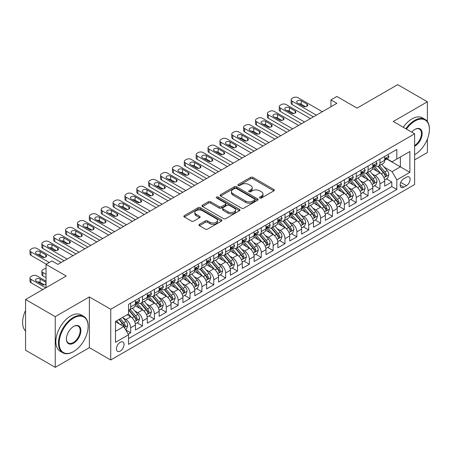 <?xml version="1.0" encoding="UTF-8"?>
<svg xmlns="http://www.w3.org/2000/svg" width="452" height="452" viewBox="0 0 452 452"><rect width="100%" height="100%" fill="white"/><g stroke="black" fill="none" stroke-linecap="round" stroke-linejoin="round"><path stroke-width="0.68" d="M259.866 197.987A1.153 0.667 0 0 0 261.493 197.987L273.872 190.84A1.65 0.949 0 0 0 274.358 190.168A1.65 0.949 0 0 0 273.872 189.495L252.9 177.387A1.65 0.949 0 0 0 250.572 177.387L238.193 184.535A1.153 0.667 0 0 0 237.854 185.004A1.153 0.667 0 0 0 238.193 185.478A1.153 0.667 0 0 0 239.826 185.478L241.424 184.552A5.271 3.045 0 0 1 248.882 184.552L250.628 185.563A5.271 3.045 0 0 1 252.176 187.716A5.271 3.045 0 0 1 250.628 189.868L249.029 190.789A1.153 0.667 0 0 0 248.69 191.264A1.153 0.667 0 0 0 249.029 191.733A1.153 0.667 0 0 0 250.657 191.733L252.261 190.806A5.271 3.045 0 0 1 259.719 190.806L261.465 191.817A5.271 3.045 0 0 1 263.013 193.97A5.271 3.045 0 0 1 261.465 196.123L259.866 197.049A1.153 0.667 0 0 0 259.527 197.518A1.153 0.667 0 0 0 259.866 197.987L259.866 197.049M120.232 351.074A5.373 3.102 120 0 0 123.746 346.339A5.373 3.102 120 0 0 122.921 342.034A5.373 3.102 120 0 0 120.232 342.3A5.373 3.102 120 0 0 116.723 347.034A5.373 3.102 120 0 0 117.548 351.34A5.373 3.102 120 0 0 120.232 351.074M199.422 224.345A1.65 0.949 0 0 0 198.936 225.017A1.65 0.949 0 0 0 199.422 225.689L205.304 229.085A1.65 0.949 0 0 0 207.637 229.085L221.384 221.147A1.65 0.949 0 0 0 221.87 220.474A1.65 0.949 0 0 0 221.384 219.802L200.411 207.694A1.65 0.949 0 0 0 198.083 207.694L184.331 215.632A1.65 0.949 0 0 0 183.851 216.305A1.65 0.949 0 0 0 184.331 216.977L191.439 221.079A1.65 0.949 0 0 0 193.772 221.079L199.654 217.683A1.65 0.949 0 0 0 200.134 217.011A1.65 0.949 0 0 0 199.654 216.338L196.128 214.304A4.407 2.542 0 0 1 194.84 212.502A4.407 2.542 0 0 1 197.558 210.152A4.407 2.542 0 0 1 202.366 210.705L216.169 218.678A4.407 2.542 0 0 1 217.463 220.474A4.407 2.542 0 0 1 214.74 222.825A4.407 2.542 0 0 1 209.937 222.277L207.637 220.943A1.65 0.949 0 0 0 205.304 220.943L199.422 224.345L199.422 225.689M427.383 121.531L427.383 101.785L397.703 84.648L357.052 108.124L336.87 96.474L330.937 99.898L336.87 103.327L57.912 264.38L51.98 260.951L46.042 264.38L46.042 287.681M55.246 316.637L55.246 367.352L89.372 347.644L89.372 296.93L55.246 316.637L25.566 299.501L66.224 276.031L46.042 264.38M89.372 296.93L110.74 309.27L414.62 133.82L414.62 184.54L110.74 359.984L110.74 309.27M427.383 101.785L393.257 121.486L414.62 133.82M241.543 208.163A1.65 0.949 0 0 0 243.871 208.163L257.623 200.225A1.65 0.949 0 0 0 258.103 199.552A1.65 0.949 0 0 0 257.623 198.88L236.65 186.772A1.65 0.949 0 0 0 234.317 186.772L220.57 194.71A1.65 0.949 0 0 0 220.084 195.383A1.65 0.949 0 0 0 220.57 196.055L241.543 208.163M217.011 198.236A1.153 0.667 0 0 1 218.18 198.4L218.18 197.032L239.503 209.344A1.65 0.949 0 0 1 239.984 210.016A1.65 0.949 0 0 1 239.503 210.688L225.751 218.627A1.65 0.949 0 0 1 223.424 218.627L202.451 206.513L202.451 205.168A1.65 0.949 0 0 0 201.971 205.841A1.65 0.949 0 0 0 202.451 206.513M202.451 205.168L208.332 201.773A1.65 0.949 0 0 1 210.666 201.773L219.169 206.683A1.65 0.949 0 0 0 221.503 206.683L225.407 204.428A1.65 0.949 0 0 0 225.887 203.756A1.65 0.949 0 0 0 225.407 203.084L216.548 197.97A1.153 0.667 0 0 1 216.209 197.501A1.153 0.667 0 0 1 216.926 196.886A1.153 0.667 0 0 1 218.18 197.032M55.246 367.352L25.566 350.215L25.566 299.501M414.62 159.867L427.383 152.499L427.383 139.08M128.215 334.197L130.679 332.774L125.752 329.932M122.95 317.829L125.933 319.547A6.712 3.876 60 0 1 130.679 327.773L135.43 325.033L135.43 330.033L142.549 325.92L137.148 322.801M134.82 310.976L137.803 312.694A6.712 3.876 60 0 1 142.549 320.92L147.301 318.18L147.301 323.18L154.42 319.067L149.019 315.948M146.691 304.123L149.674 305.84A6.712 3.876 60 0 1 154.42 314.067L159.172 311.326L159.172 316.327L166.291 312.213L160.889 309.095M158.562 297.269L161.545 298.987A6.712 3.876 60 0 1 166.291 307.213L171.042 304.473L171.042 309.473L178.161 305.36L172.76 302.241M170.432 290.416L173.415 292.133A6.712 3.876 60 0 1 178.161 300.36L182.913 297.619L182.913 302.62L190.032 298.506L184.631 295.388M182.303 283.562L185.286 285.28A6.712 3.876 60 0 1 190.032 293.506L194.778 290.766L194.778 295.766L201.903 291.653L196.501 288.534M194.174 276.709L197.157 278.426A6.712 3.876 60 0 1 201.903 286.653L206.649 283.912L206.649 288.913L213.773 284.8L208.372 281.681M206.044 269.855L209.027 271.573A6.712 3.876 60 0 1 213.773 279.799L218.519 277.059L218.519 282.059L225.644 277.946L220.243 274.833M217.915 263.002L220.898 264.719A6.712 3.876 60 0 1 225.644 272.946L230.39 270.206L230.39 275.206L237.515 271.093L232.113 267.979M229.785 256.148L232.769 257.866A6.712 3.876 60 0 1 237.515 266.092L242.261 263.352L242.261 268.352L249.385 264.239L243.984 261.126M241.656 249.295L244.639 251.013A6.712 3.876 60 0 1 249.385 259.239L254.131 256.499L254.131 261.499L261.256 257.386L255.855 254.273M253.527 242.441L256.504 244.159A6.712 3.876 60 0 1 261.256 252.385L266.002 249.645L266.002 254.645L273.127 250.538L267.725 247.419M265.397 235.588L268.375 237.306A6.712 3.876 60 0 1 273.127 245.532L277.873 242.792L277.873 247.792L284.997 243.684L279.596 240.566M277.268 228.735L280.246 230.452A6.712 3.876 60 0 1 284.997 238.679L289.743 235.938L289.743 240.939L296.868 236.831L291.467 233.712M289.139 221.881L292.116 223.599A6.712 3.876 60 0 1 296.868 231.825L301.614 229.085L301.614 234.085L308.739 229.978L303.337 226.859M301.009 215.028L303.987 216.745A6.712 3.876 60 0 1 308.739 224.972L313.485 222.231L313.485 227.232L320.609 223.124L315.208 220.005M312.88 208.174L315.858 209.897A6.712 3.876 60 0 1 320.609 218.118L325.355 215.378L325.355 220.378L332.48 216.271L327.078 213.152M324.751 201.321L327.728 203.044A6.712 3.876 60 0 1 332.48 211.265L337.226 208.525L337.226 213.525L344.351 209.417L338.949 206.298M336.621 194.467L339.599 196.191A6.712 3.876 60 0 1 344.351 204.411L349.097 201.671L349.097 206.671L356.221 202.564L350.82 199.445M348.492 187.614L351.47 189.337A6.712 3.876 60 0 1 356.221 197.558L360.967 194.818L360.967 199.818L368.092 195.71L362.69 192.592M360.363 180.76L363.34 182.484A6.712 3.876 60 0 1 368.092 190.704L372.838 187.964L372.838 192.964L379.957 188.857L379.957 183.851A6.712 3.876 -120 0 0 375.211 175.63L372.233 173.907M374.561 185.738L379.957 188.857M135.43 325.033A6.712 3.876 -120 0 0 130.679 316.807L127.119 314.75M147.301 318.18A6.712 3.876 -120 0 0 142.549 309.953L135.21 305.716M159.172 311.326A6.712 3.876 -120 0 0 154.42 303.1L147.081 298.862M171.042 304.473A6.712 3.876 -120 0 0 166.291 296.246L158.951 292.009M182.913 297.619A6.712 3.876 -120 0 0 178.161 289.393L170.822 285.155M194.778 290.766A6.712 3.876 -120 0 0 190.032 282.54L182.693 278.302M206.649 283.912A6.712 3.876 -120 0 0 201.903 275.686L194.563 271.449M218.519 277.059A6.712 3.876 -120 0 0 213.773 268.833L206.434 264.595M230.39 270.206A6.712 3.876 -120 0 0 225.644 261.979L218.305 257.742M242.261 263.352A6.712 3.876 -120 0 0 237.515 255.126L230.175 250.888M254.131 256.499A6.712 3.876 -120 0 0 249.385 248.272L242.046 244.035M266.002 249.645A6.712 3.876 -120 0 0 261.256 241.419L253.917 237.181M277.873 242.792A6.712 3.876 -120 0 0 273.127 234.565L265.787 230.328M289.743 235.938A6.712 3.876 -120 0 0 284.997 227.712L277.652 223.474M301.614 229.085A6.712 3.876 -120 0 0 296.868 220.858L289.523 216.621M313.485 222.231A6.712 3.876 -120 0 0 308.739 214.005L301.394 209.768M325.355 215.378A6.712 3.876 -120 0 0 320.609 207.152L313.264 202.914M337.226 208.525A6.712 3.876 -120 0 0 332.48 200.298L325.135 196.061M349.097 201.671A6.712 3.876 -120 0 0 344.351 193.445L337.006 189.207M360.967 194.818A6.712 3.876 -120 0 0 356.221 186.591L348.876 182.354M372.838 187.964A6.712 3.876 -120 0 0 368.092 179.738L360.747 175.5M406.433 177.207L403.817 178.709A5.204 3.006 120 0 0 400.421 183.297A5.204 3.006 120 0 0 401.218 187.467A5.204 3.006 120 0 0 403.817 187.213L406.433 185.704A5.204 3.006 120 0 0 409.828 181.116A5.204 3.006 120 0 0 409.032 176.947A5.204 3.006 120 0 0 406.433 177.207M115.486 331.339L123.797 326.536L128.543 334.762L128.543 344.356L396.816 189.473L396.816 179.879L392.065 171.653L384.104 167.054M128.543 334.762L115.486 342.3L115.486 321.468L128.543 313.931L128.543 304.332L396.816 149.448L396.816 159.042L409.874 151.505L409.874 172.336L396.816 179.879M137.741 302.789L137.803 302.823A6.712 3.876 60 0 0 141.16 303.156L145.906 300.416A6.712 3.876 -120 0 0 147.301 297.343L147.301 293.506M149.612 295.936L149.674 295.975A6.712 3.876 60 0 0 153.03 296.303L157.776 293.563A6.712 3.876 -120 0 0 159.172 290.489L159.172 286.653M161.483 289.082L161.545 289.122A6.712 3.876 60 0 0 164.901 289.449L169.647 286.709A6.712 3.876 -120 0 0 171.042 283.636L171.042 279.799M173.353 282.229L173.415 282.268A6.712 3.876 60 0 0 176.772 282.596L181.518 279.856A6.712 3.876 -120 0 0 182.913 276.782L182.913 272.946M185.224 275.375L185.286 275.415A6.712 3.876 60 0 0 188.642 275.743L193.388 273.002A6.712 3.876 -120 0 0 194.778 269.929L194.778 266.092M197.095 268.522L197.157 268.561A6.712 3.876 60 0 0 200.513 268.889L205.259 266.149A6.712 3.876 -120 0 0 206.649 263.075L206.649 259.239M208.965 261.668L209.027 261.708A6.712 3.876 60 0 0 212.383 262.036L217.129 259.295A6.712 3.876 -120 0 0 218.519 256.222L218.519 252.385M220.836 254.815L220.898 254.855A6.712 3.876 60 0 0 224.254 255.182L229 252.442A6.712 3.876 -120 0 0 230.39 249.368L230.39 245.532M232.707 247.962L232.769 248.001A6.712 3.876 60 0 0 236.125 248.334L240.871 245.589A6.712 3.876 -120 0 0 242.261 242.515L242.261 238.679M244.577 241.108L244.639 241.148A6.712 3.876 60 0 0 247.995 241.481L252.741 238.735A6.712 3.876 -120 0 0 254.131 235.661L254.131 231.825M256.442 234.255L256.504 234.294A6.712 3.876 60 0 0 259.866 234.628L264.612 231.882A6.712 3.876 -120 0 0 266.002 228.808L266.002 224.972M268.313 227.401L268.375 227.441A6.712 3.876 60 0 0 271.737 227.774L276.483 225.028A6.712 3.876 -120 0 0 277.873 221.955L277.873 218.118M280.183 220.548L280.246 220.587A6.712 3.876 60 0 0 283.607 220.921L288.353 218.175A6.712 3.876 -120 0 0 289.743 215.101L289.743 211.265M292.054 213.694L292.116 213.734A6.712 3.876 60 0 0 295.478 214.067L300.224 211.321A6.712 3.876 -120 0 0 301.614 208.248L301.614 204.411M303.925 206.841L303.987 206.88A6.712 3.876 60 0 0 307.349 207.214L312.095 204.468A6.712 3.876 -120 0 0 313.485 201.394L313.485 197.558M315.795 199.987L315.858 200.027A6.712 3.876 60 0 0 319.219 200.36L323.965 197.614A6.712 3.876 -120 0 0 325.355 194.541L325.355 190.704M327.666 193.134L327.728 193.173A6.712 3.876 60 0 0 331.084 193.507L335.836 190.761A6.712 3.876 -120 0 0 337.226 187.687L337.226 183.851M339.537 186.28L339.599 186.32A6.712 3.876 60 0 0 342.955 186.653L347.707 183.913A6.712 3.876 -120 0 0 349.097 180.834L349.097 176.998M351.407 179.433L351.47 179.467A6.712 3.876 60 0 0 354.826 179.8L359.577 177.06A6.712 3.876 -120 0 0 360.967 173.98L360.967 170.144M363.278 172.579L363.34 172.613A6.712 3.876 60 0 0 366.696 172.946L371.448 170.206A6.712 3.876 -120 0 0 372.838 167.127L372.838 163.291M128.543 338.599L391.827 186.591L391.827 182.003L384.708 186.111L384.708 181.111A6.712 3.876 -120 0 0 379.957 172.884L372.617 168.647M375.149 165.726L375.211 165.76A6.712 3.876 -120 0 0 378.567 166.093A6.712 3.876 -120 0 0 379.957 163.019L379.957 159.177M378.567 166.093L383.319 163.353A6.712 3.876 -120 0 0 384.708 160.274L384.708 156.437M130.679 303.1L130.679 306.936A6.712 3.876 60 0 1 129.289 310.01A6.712 3.876 60 0 1 128.543 310.281M129.289 310.01L134.041 307.27A6.712 3.876 -120 0 0 135.43 304.196L135.43 300.36M142.549 296.246L142.549 300.083A6.712 3.876 60 0 1 141.16 303.156M154.42 289.393L154.42 293.229A6.712 3.876 60 0 1 153.03 296.303M166.291 282.54L166.291 286.376A6.712 3.876 60 0 1 164.901 289.449M178.161 275.686L178.161 279.522A6.712 3.876 60 0 1 176.772 282.596M190.032 268.833L190.032 272.669A6.712 3.876 60 0 1 188.642 275.743M201.903 261.979L201.903 265.816A6.712 3.876 60 0 1 200.513 268.889M213.773 255.126L213.773 258.962A6.712 3.876 60 0 1 212.383 262.036M225.644 248.272L225.644 252.109A6.712 3.876 60 0 1 224.254 255.182M237.515 241.419L237.515 245.255A6.712 3.876 60 0 1 236.125 248.334M249.385 234.565L249.385 238.402A6.712 3.876 60 0 1 247.995 241.481M261.256 227.712L261.256 231.548A6.712 3.876 60 0 1 259.866 234.628M273.127 220.858L273.127 224.7A6.712 3.876 60 0 1 271.737 227.774M284.997 214.005L284.997 217.847A6.712 3.876 60 0 1 283.607 220.921M296.868 207.152L296.868 210.994A6.712 3.876 60 0 1 295.478 214.067M308.739 200.298L308.739 204.14A6.712 3.876 60 0 1 307.349 207.214M320.609 193.445L320.609 197.287A6.712 3.876 60 0 1 319.219 200.36M332.48 186.591L332.48 190.433A6.712 3.876 60 0 1 331.084 193.507M344.351 179.738L344.351 183.58A6.712 3.876 60 0 1 342.955 186.653M356.221 172.884L356.221 176.726A6.712 3.876 60 0 1 354.826 179.8M368.092 166.031L368.092 169.873A6.712 3.876 60 0 1 366.696 172.946M368.092 190.704L368.092 195.71M356.221 197.558L356.221 202.564M344.351 204.411L344.351 209.417M332.48 211.265L332.48 216.271M320.609 218.118L320.609 223.124M308.739 224.972L308.739 229.978M296.868 231.825L296.868 236.831M284.997 238.679L284.997 243.684M273.127 245.532L273.127 250.538M261.256 252.385L261.256 257.386M249.385 259.239L249.385 264.239M237.515 266.092L237.515 271.093M225.644 272.946L225.644 277.946M213.773 279.799L213.773 284.8M201.903 286.653L201.903 291.653M190.032 293.506L190.032 298.506M178.161 300.36L178.161 305.36M166.291 307.213L166.291 312.213M154.42 314.067L154.42 319.067M142.549 320.92L142.549 325.92M130.679 327.773L130.679 332.774M123.797 326.536L115.486 321.739M392.065 171.653L400.376 166.856L400.376 156.985L409.874 151.505M386.782 159.008L409.874 172.336M387.019 158.872L392.065 161.782L396.816 159.042M89.372 347.644L110.74 359.984M330.937 99.898L330.937 106.751M386.432 178.885L391.827 182.003M391.827 186.591L396.816 189.473M260.324 198.151L261.465 197.496A5.271 3.045 0 0 0 263.013 195.343L263.013 193.97M252.176 187.716L252.176 189.083A5.271 3.045 0 0 1 250.628 191.236L249.487 191.897M273.855 190.857L252.9 178.76A1.65 0.949 0 0 0 250.572 178.76L238.65 185.642M257.623 198.88L257.623 200.225L236.65 188.145A1.65 0.949 0 0 0 234.317 188.145L220.593 196.066M254.708 200.027A1.153 0.667 0 0 0 255.047 199.552A1.153 0.667 0 0 0 254.708 199.083L236.3 188.456A1.153 0.667 0 0 0 234.667 188.456L232.978 189.428A5.271 3.045 0 0 0 231.435 191.58A5.271 3.045 0 0 0 232.978 193.733L245.56 200.999A5.271 3.045 0 0 0 253.018 200.999L254.708 200.027L254.708 201.394A1.153 0.667 0 0 0 255.047 200.925L255.047 199.552M231.435 191.58L231.435 192.953A5.271 3.045 0 0 0 232.978 195.106L232.978 193.733M254.708 201.394L253.018 202.372A5.271 3.045 0 0 1 245.56 202.372L232.978 195.106M202.473 206.53L208.332 203.146L208.332 201.773M225.887 203.756L225.887 205.129A1.65 0.949 0 0 1 225.407 205.801L221.503 208.056A1.65 0.949 0 0 1 219.169 208.056L210.666 203.146A1.65 0.949 0 0 0 208.332 203.146M218.18 198.4L239.481 210.7M227.994 211.779A4.407 2.542 0 0 0 232.803 212.333A4.407 2.542 0 0 0 235.52 209.982A4.407 2.542 0 0 0 234.232 208.18L229.367 205.372A1.65 0.949 0 0 0 227.034 205.372L223.13 207.626A1.65 0.949 0 0 0 222.65 208.299A1.65 0.949 0 0 0 223.13 208.971L227.994 211.779L227.994 213.152A4.407 2.542 0 0 0 232.803 213.7A4.407 2.542 0 0 0 235.52 211.35L235.52 209.982M222.65 208.299L222.65 209.671A1.65 0.949 0 0 0 223.13 210.344L223.13 208.971M227.994 213.152L223.13 210.344M217.463 220.474L217.463 221.847A4.407 2.542 0 0 1 214.74 224.198A4.407 2.542 0 0 1 209.937 223.644L207.637 222.316A1.65 0.949 0 0 0 205.304 222.316L199.445 225.701M194.84 212.502L194.84 213.875A4.407 2.542 0 0 0 196.128 215.672L196.128 214.304M199.654 216.338L199.654 217.683L196.128 215.672M221.361 221.158L200.411 209.061A1.65 0.949 0 0 0 198.083 209.061L184.354 216.988M384.607 179.936L387.675 178.161L388.861 174.738A4.447 2.571 -120 0 0 387.132 170.562L381.708 164.279M380.618 173.319L374.42 166.144M377.092 171.229L373.493 167.065A10.662 6.153 -120 0 0 373.166 166.692M377.962 166.33L383.449 172.687A4.447 2.571 60 0 1 385.036 175.749L385.358 176.274L385.963 176.19L386.46 174.924A4.447 2.571 -120 0 0 384.872 171.862L379.448 165.585M378.284 166.229L384.183 173.054A2.266 1.311 60 0 1 384.754 173.941L386.46 174.924M316.394 115.147L292.116 101.129A3.356 1.938 0 0 1 291.133 99.762A3.356 1.938 0 0 1 292.116 98.389L293.303 97.705A3.356 1.938 0 0 1 298.054 97.705L322.327 111.723M291.133 99.762L291.133 103.186A3.356 1.938 180 0 0 292.116 104.559L313.428 116.859M387.856 154.624L388.861 156.369A4.447 2.571 60 0 1 387.94 158.336L385.686 159.641A4.447 2.571 -120 0 0 386.46 158.618L386.364 158.223M297.461 102.983A2.684 1.548 180 0 1 296.676 101.886A2.684 1.548 180 0 1 298.331 100.451A2.684 1.548 180 0 1 301.258 100.79L306.959 104.079A2.684 1.548 180 0 1 307.744 105.175A2.684 1.548 180 0 1 306.083 106.61A2.684 1.548 180 0 1 303.156 106.271L297.461 102.983M384.855 159.85L384.872 159.85A4.447 2.571 -120 0 0 385.686 159.641M385.884 158.285L386.46 158.618C386.183 157.946 385.703 158.217 385.036 159.437A4.447 2.571 60 0 1 384.708 160.07M298.857 103.79A2.684 1.548 180 0 1 301.258 104.214L305.558 106.7M414.62 154.652A20.481 11.825 120 0 0 414.919 154.488L414.919 154.488A20.481 11.825 120 0 0 429.4 129.402A20.481 11.825 120 0 0 414.919 121.04A20.481 11.825 120 0 0 406.438 129.097M414.919 154.488L414.62 154.657L414.919 154.488M405.828 128.747A20.984 12.114 -60 0 1 414.563 120.424A20.984 12.114 -60 0 1 425.055 119.384A20.984 12.114 -60 0 1 429.4 128.989A20.984 12.114 -60 0 1 429.4 129.199M411.699 132.137A10.238 5.91 -60 0 1 414.919 129.402A10.238 5.91 -60 0 1 422.157 133.583A10.238 5.91 -60 0 1 414.919 146.126A10.238 5.91 -60 0 1 414.62 146.29M403.218 127.238A20.984 12.114 -60 0 1 411.953 118.916A20.984 12.114 -60 0 1 422.445 117.876L425.055 119.384M414.62 145.471A9.735 5.622 120 0 0 420.936 136.888A9.735 5.622 120 0 0 419.428 129.125A9.735 5.622 120 0 0 414.738 129.509M73.286 351.724L73.642 351.52A20.481 11.825 120 0 0 88.123 326.434A20.481 11.825 120 0 0 73.642 318.072A20.481 11.825 120 0 0 59.161 343.158A20.481 11.825 120 0 0 73.642 351.52L73.286 351.724A20.984 12.114 -60 0 1 62.794 352.763A20.984 12.114 -60 0 1 59.579 335.949A20.984 12.114 -60 0 1 73.286 317.457A20.984 12.114 -60 0 1 83.778 316.417A20.984 12.114 -60 0 1 88.123 326.022A20.984 12.114 -60 0 1 88.123 326.231M73.642 343.158A10.238 5.91 -60 0 1 66.404 338.977A10.238 5.91 -60 0 1 73.642 326.434L73.642 326.434A10.238 5.91 -60 0 1 80.885 330.615A10.238 5.91 -60 0 1 73.642 343.158M66.404 338.768A9.735 5.622 120 0 0 68.416 343.023A9.735 5.622 120 0 0 73.286 342.543A9.735 5.622 120 0 0 79.648 333.96A9.735 5.622 120 0 0 78.156 326.158A9.735 5.622 120 0 0 73.461 326.542M62.794 352.763L60.184 351.255A20.984 12.114 -60 0 1 56.969 334.44A20.984 12.114 -60 0 1 70.676 315.948A20.984 12.114 -60 0 1 81.168 314.908L83.778 316.417M25.566 331.028A20.984 12.114 -60 0 1 25.566 310.467M372.736 186.789L375.804 185.015L376.991 181.591A4.447 2.571 -120 0 0 375.262 177.416L369.838 171.133M368.747 180.173L362.549 172.997M365.222 178.082L361.623 173.918A10.662 6.153 -120 0 0 361.295 173.545M366.092 173.184L371.578 179.54A4.447 2.571 60 0 1 373.166 182.602L373.488 183.128L374.092 183.043L374.589 181.777A4.447 2.571 -120 0 0 373.002 178.715L367.578 172.438M366.414 173.082L372.312 179.907A2.266 1.311 60 0 1 372.883 180.794L374.589 181.777M360.865 193.642L363.933 191.868L365.12 188.444A4.447 2.571 -120 0 0 363.391 184.269L357.967 177.986M356.877 187.026L350.679 179.851M353.351 184.936L349.752 180.772A10.662 6.153 -120 0 0 349.424 180.399M354.221 180.037L359.707 186.393A4.447 2.571 60 0 1 361.295 189.456L361.617 189.981L362.221 189.897L362.719 188.631A4.447 2.571 -120 0 0 361.131 185.569L355.707 179.291M354.543 179.936L360.442 186.761A2.266 1.311 60 0 1 361.012 187.648L362.719 188.631M348.995 200.496L352.063 198.722L353.249 195.298A4.447 2.571 -120 0 0 351.52 191.123L346.096 184.84M345.006 193.88L338.808 186.704M341.48 191.789L337.881 187.625A10.662 6.153 -120 0 0 337.554 187.252M342.35 186.891L347.837 193.247A4.447 2.571 60 0 1 349.424 196.309L349.746 196.835L350.351 196.75L350.848 195.484A4.447 2.571 -120 0 0 349.26 192.422L343.842 186.145M342.672 186.789L348.571 193.614A2.266 1.311 60 0 1 349.142 194.501L350.848 195.484M337.124 207.349L340.192 205.575L341.379 202.151A4.447 2.571 -120 0 0 339.65 197.976L334.226 191.693M333.135 200.733L326.937 193.558M329.61 198.643L326.011 194.479A10.662 6.153 -120 0 0 325.683 194.106M330.48 193.744L335.966 200.1A4.447 2.571 60 0 1 337.554 203.163L337.876 203.688L338.48 203.603L338.977 202.338A4.447 2.571 -120 0 0 337.39 199.275L331.971 192.998M330.807 193.642L336.7 200.468A2.266 1.311 60 0 1 337.271 201.355L338.977 202.338M304.524 122L280.246 107.983A3.356 1.938 0 0 1 279.263 106.615A3.356 1.938 0 0 1 280.246 105.243L281.432 104.559A3.356 1.938 0 0 1 286.184 104.559L310.456 118.571M279.263 106.615L279.263 110.039A3.356 1.938 180 0 0 280.246 111.412L301.557 123.712M375.985 161.477L376.991 163.223A4.447 2.571 60 0 1 376.07 165.189L373.815 166.494A4.447 2.571 -120 0 0 374.589 165.466L374.499 165.076M285.591 109.836A2.684 1.548 180 0 1 284.805 108.74A2.684 1.548 180 0 1 286.461 107.305A2.684 1.548 180 0 1 289.387 107.644L295.088 110.932A2.684 1.548 180 0 1 295.874 112.028A2.684 1.548 180 0 1 294.212 113.463A2.684 1.548 180 0 1 291.286 113.124L285.591 109.836M372.985 166.703L373.002 166.703A4.447 2.571 -120 0 0 373.815 166.494M374.013 165.138L374.589 165.466C374.312 164.799 373.838 165.07 373.166 166.291A4.447 2.571 60 0 1 372.838 166.924M286.986 110.644A2.684 1.548 180 0 1 289.387 111.068L293.687 113.554M292.653 128.854L268.375 114.836A3.356 1.938 0 0 1 267.392 113.469A3.356 1.938 0 0 1 268.375 112.096L269.567 111.412A3.356 1.938 0 0 1 274.313 111.412L298.586 125.424M267.392 113.469L267.392 116.893A3.356 1.938 180 0 0 268.375 118.266L289.687 130.566M364.114 168.33L365.12 170.076A4.447 2.571 60 0 1 364.199 172.042L361.945 173.348A4.447 2.571 -120 0 0 362.719 172.319L362.628 171.929M273.72 116.689A2.684 1.548 180 0 1 272.935 115.593A2.684 1.548 180 0 1 274.59 114.158A2.684 1.548 180 0 1 277.517 114.497L283.218 117.786A2.684 1.548 180 0 1 284.003 118.882A2.684 1.548 180 0 1 282.342 120.317A2.684 1.548 180 0 1 279.415 119.978L273.72 116.689M361.114 173.557L361.131 173.557A4.447 2.571 -120 0 0 361.945 173.348M362.142 171.992L362.719 172.319C362.442 171.653 361.967 171.924 361.295 173.144A4.447 2.571 60 0 1 360.967 173.777M275.115 117.497A2.684 1.548 180 0 1 277.517 117.921L281.816 120.407M280.782 135.707L256.504 121.69A3.356 1.938 0 0 1 255.521 120.322A3.356 1.938 0 0 1 256.504 118.949L257.697 118.266A3.356 1.938 0 0 1 262.442 118.266L286.715 132.278M255.521 120.322L255.521 123.746A3.356 1.938 180 0 0 256.504 125.119L277.816 137.419M352.244 175.184L353.249 176.93A4.447 2.571 60 0 1 352.328 178.896L350.074 180.201A4.447 2.571 -120 0 0 350.848 179.173L350.758 178.783M261.849 123.543A2.684 1.548 180 0 1 261.064 122.447A2.684 1.548 180 0 1 262.719 121.012A2.684 1.548 180 0 1 265.646 121.351L271.347 124.639A2.684 1.548 180 0 1 272.132 125.735A2.684 1.548 180 0 1 270.471 127.17A2.684 1.548 180 0 1 267.544 126.831L261.849 123.543M349.243 180.41L349.26 180.41A4.447 2.571 -120 0 0 350.074 180.201M350.277 178.845L350.848 179.173C350.571 178.506 350.097 178.777 349.424 179.998A4.447 2.571 60 0 1 349.097 180.63M263.245 124.351A2.684 1.548 180 0 1 265.646 124.775L269.946 127.261M268.912 142.561L244.639 128.543A3.356 1.938 0 0 1 243.651 127.176A3.356 1.938 0 0 1 244.639 125.803L245.826 125.119A3.356 1.938 0 0 1 250.572 125.119L274.844 139.131M243.651 127.176L243.651 130.6A3.356 1.938 180 0 0 244.639 131.973L265.945 144.273M340.373 182.037L341.379 183.783A4.447 2.571 60 0 1 340.458 185.749L338.203 187.055A4.447 2.571 -120 0 0 338.977 186.026L338.887 185.636M249.979 130.396A2.684 1.548 180 0 1 249.193 129.3A2.684 1.548 180 0 1 250.849 127.865A2.684 1.548 180 0 1 253.775 128.204L259.476 131.492A2.684 1.548 180 0 1 260.262 132.589A2.684 1.548 180 0 1 258.6 134.024A2.684 1.548 180 0 1 255.674 133.685L249.979 130.396M337.373 187.264L337.39 187.264A4.447 2.571 -120 0 0 338.203 187.055M338.407 185.699L338.977 186.026C338.701 185.36 338.226 185.631 337.554 186.851A4.447 2.571 60 0 1 337.226 187.484M251.374 131.204A2.684 1.548 180 0 1 253.775 131.628L258.075 134.114M325.254 214.203L328.321 212.429L329.508 209.005A4.447 2.571 -120 0 0 327.779 204.824L322.355 198.547M321.265 207.587L315.067 200.411M317.739 205.496L314.14 201.332A10.662 6.153 -120 0 0 313.812 200.959M318.609 200.598L324.095 206.954A4.447 2.571 60 0 1 325.683 210.016L326.005 210.542L326.61 210.457L327.107 209.191A4.447 2.571 -120 0 0 325.525 206.129L320.101 199.852M318.937 200.496L324.83 207.321A2.266 1.311 60 0 1 325.4 208.208L327.107 209.191M257.041 149.414L232.769 135.397A3.356 1.938 0 0 1 231.78 134.029A3.356 1.938 0 0 1 232.769 132.656L233.955 131.973A3.356 1.938 0 0 1 238.701 131.973L262.974 145.985M231.78 134.029L231.78 137.453A3.356 1.938 180 0 0 232.769 138.826L254.075 151.126M328.502 188.891L329.508 190.637A4.447 2.571 60 0 1 328.587 192.603L326.333 193.908A4.447 2.571 -120 0 0 327.107 192.88L327.016 192.49M238.108 137.25A2.684 1.548 180 0 1 237.323 136.154A2.684 1.548 180 0 1 238.978 134.719A2.684 1.548 180 0 1 241.905 135.058L247.606 138.346A2.684 1.548 180 0 1 248.391 139.442A2.684 1.548 180 0 1 246.735 140.877A2.684 1.548 180 0 1 243.803 140.538L238.108 137.25M325.502 194.117L325.525 194.117A4.447 2.571 -120 0 0 326.333 193.908M326.536 192.552L327.107 192.88C326.83 192.213 326.355 192.484 325.683 193.705A4.447 2.571 60 0 1 325.355 194.337M239.503 138.058A2.684 1.548 180 0 1 241.905 138.481L246.204 140.967M313.383 221.056L316.451 219.282L317.637 215.858A4.447 2.571 -120 0 0 315.908 211.677L310.484 205.4M309.394 214.44L303.196 207.265M305.868 212.35L302.269 208.186A10.662 6.153 -120 0 0 301.942 207.813M306.738 207.451L312.225 213.802A4.447 2.571 60 0 1 313.812 216.87L314.134 217.395L314.739 217.31L315.236 216.045A4.447 2.571 -120 0 0 313.654 212.982L308.23 206.705M307.066 207.349L312.959 214.175A2.266 1.311 60 0 1 313.53 215.062L315.236 216.045M245.17 156.268L220.898 142.25A3.356 1.938 0 0 1 219.915 140.883A3.356 1.938 0 0 1 220.898 139.51L222.085 138.826A3.356 1.938 0 0 1 226.831 138.826L251.109 152.838M219.915 140.883L219.915 144.307A3.356 1.938 180 0 0 220.898 145.68L242.204 157.98M316.632 195.744L317.637 197.49A4.447 2.571 60 0 1 316.716 199.456L314.462 200.761A4.447 2.571 -120 0 0 315.236 199.733L315.146 199.343M226.237 144.103A2.684 1.548 180 0 1 225.452 143.007A2.684 1.548 180 0 1 227.107 141.572A2.684 1.548 180 0 1 230.034 141.911L235.735 145.199A2.684 1.548 180 0 1 236.52 146.295A2.684 1.548 180 0 1 234.865 147.731A2.684 1.548 180 0 1 231.932 147.392L226.237 144.103M313.631 200.97L313.654 200.97A4.447 2.571 -120 0 0 314.462 200.761M314.665 199.405L315.236 199.733C314.959 199.066 314.485 199.338 313.812 200.558A4.447 2.571 60 0 1 313.485 201.191M227.633 144.911A2.684 1.548 180 0 1 230.034 145.335L234.334 147.821M301.512 227.91L304.58 226.136L305.767 222.712A4.447 2.571 -120 0 0 304.038 218.531L298.614 212.254M297.529 221.294L291.325 214.118M293.998 219.203L290.399 215.039A10.662 6.153 -120 0 0 290.071 214.666M294.873 214.304L300.354 220.655A4.447 2.571 60 0 1 301.942 223.723L302.264 224.248L302.868 224.164L303.365 222.898A4.447 2.571 -120 0 0 301.783 219.836L296.359 213.559M295.196 214.203L301.088 221.028A2.266 1.311 60 0 1 301.659 221.915L303.365 222.898M233.3 163.121L209.027 149.103A3.356 1.938 0 0 1 208.044 147.736A3.356 1.938 0 0 1 209.027 146.363L210.214 145.68A3.356 1.938 0 0 1 214.96 145.68L239.238 159.692M208.044 147.736L208.044 151.16A3.356 1.938 180 0 0 209.027 152.533L230.334 164.833M304.761 202.598L305.767 204.344A4.447 2.571 60 0 1 304.846 206.31L302.591 207.615A4.447 2.571 -120 0 0 303.365 206.587L303.275 206.197M214.367 150.957A2.684 1.548 180 0 1 213.581 149.861A2.684 1.548 180 0 1 215.237 148.425A2.684 1.548 180 0 1 218.163 148.764L223.864 152.053A2.684 1.548 180 0 1 224.65 153.149A2.684 1.548 180 0 1 222.994 154.584A2.684 1.548 180 0 1 220.067 154.245L214.367 150.957M301.761 207.824L301.783 207.824A4.447 2.571 -120 0 0 302.591 207.615M302.795 206.259L303.365 206.587C303.089 205.92 302.614 206.191 301.942 207.411A4.447 2.571 60 0 1 301.614 208.044M215.762 151.765A2.684 1.548 180 0 1 218.163 152.188L222.469 154.674M289.647 234.763L292.71 232.989L293.896 229.565A4.447 2.571 -120 0 0 292.167 225.384L286.743 219.107M285.658 228.147L279.455 220.971M282.127 226.056L278.528 221.892A10.662 6.153 -120 0 0 278.2 221.52M283.003 221.158L288.489 227.509A4.447 2.571 60 0 1 290.071 230.576L290.399 231.102L290.998 231.017L291.495 229.752A4.447 2.571 -120 0 0 289.913 226.689L284.489 220.406M283.325 221.056L289.218 227.881A2.266 1.311 60 0 1 289.788 228.768L291.495 229.752M221.429 169.975L197.157 155.957A3.356 1.938 0 0 1 196.174 154.59A3.356 1.938 0 0 1 197.157 153.217L198.343 152.533A3.356 1.938 0 0 1 203.089 152.533L227.367 166.545M196.174 154.59L196.174 158.014A3.356 1.938 180 0 0 197.157 159.386L218.463 171.687M292.89 209.451L293.896 211.197A4.447 2.571 60 0 1 292.975 213.163L290.721 214.468A4.447 2.571 -120 0 0 291.495 213.44L291.404 213.05M202.496 157.81A2.684 1.548 180 0 1 201.711 156.714A2.684 1.548 180 0 1 203.366 155.279A2.684 1.548 180 0 1 206.293 155.618L211.994 158.906A2.684 1.548 180 0 1 212.779 160.002A2.684 1.548 180 0 1 211.124 161.437A2.684 1.548 180 0 1 208.197 161.098L202.496 157.81M289.89 214.677L289.913 214.677A4.447 2.571 -120 0 0 290.721 214.468M290.924 213.112L291.495 213.44C291.218 212.773 290.743 213.045 290.071 214.265A4.447 2.571 60 0 1 289.743 214.898M203.892 158.618A2.684 1.548 180 0 1 206.293 159.042L210.598 161.528M277.777 241.617L280.839 239.842L282.025 236.419A4.447 2.571 -120 0 0 280.296 232.238L274.873 225.96M273.788 235L267.584 227.825M270.256 232.91L266.657 228.746A10.662 6.153 -120 0 0 266.33 228.373M271.132 228.011L276.618 234.362A4.447 2.571 60 0 1 278.2 237.43L278.528 237.955L279.127 237.871L279.624 236.605A4.447 2.571 -120 0 0 278.042 233.543L272.618 227.26M271.454 227.91L277.347 234.735A2.266 1.311 60 0 1 277.918 235.622L279.624 236.605M265.906 248.47L268.968 246.696L270.155 243.272A4.447 2.571 -120 0 0 268.426 239.091L263.002 232.814M261.917 241.854L255.719 234.678M258.386 239.763L254.792 235.599A10.662 6.153 -120 0 0 254.459 235.226M259.262 234.865L264.748 241.215A4.447 2.571 60 0 1 266.33 244.283L266.657 244.809L267.256 244.724L267.753 243.458A4.447 2.571 -120 0 0 266.171 240.396L260.748 234.113M259.584 234.763L265.477 241.588A2.266 1.311 60 0 1 266.047 242.475L267.753 243.458M254.035 255.323L257.103 253.549L258.29 250.125A4.447 2.571 -120 0 0 256.555 245.944L251.131 239.667M250.046 248.707L243.848 241.532M246.515 246.617L242.922 242.453A10.662 6.153 -120 0 0 242.588 242.08M247.391 241.718L252.877 248.069A4.447 2.571 60 0 1 254.459 251.137L254.787 251.662L255.386 251.578L255.883 250.312A4.447 2.571 -120 0 0 254.301 247.25L248.877 240.967M247.713 241.617L253.606 248.442A2.266 1.311 60 0 1 254.177 249.329L255.883 250.312M242.165 262.177L245.233 260.403L246.419 256.979A4.447 2.571 -120 0 0 244.685 252.798L239.261 246.521M238.176 255.561L231.978 248.385M234.644 253.47L231.051 249.306A10.662 6.153 -120 0 0 230.718 248.933M235.52 248.572L241.006 254.922A4.447 2.571 60 0 1 242.588 257.99L242.916 258.516L243.515 258.431L244.012 257.165A4.447 2.571 -120 0 0 242.43 254.103L237.006 247.82M235.842 248.47L241.735 255.295A2.266 1.311 60 0 1 242.306 256.182L244.012 257.165M230.294 269.03L233.362 267.256L234.548 263.832A4.447 2.571 -120 0 0 232.814 259.651L227.39 253.374M226.305 262.414L220.107 255.239M222.774 260.324L219.18 256.16A10.662 6.153 -120 0 0 218.847 255.787M223.65 255.425L229.136 261.776A4.447 2.571 60 0 1 230.718 264.844L231.045 265.369L231.644 265.284L232.147 264.019A4.447 2.571 -120 0 0 230.56 260.957L225.136 254.674M223.972 255.323L229.865 262.149A2.266 1.311 60 0 1 230.435 263.036L232.147 264.019M218.423 275.884L221.491 274.11L222.678 270.686A4.447 2.571 -120 0 0 220.943 266.505L215.519 260.228M214.434 269.268L208.236 262.092M210.903 267.177L207.31 263.013A10.662 6.153 -120 0 0 206.976 262.64M211.779 262.279L217.265 268.629A4.447 2.571 60 0 1 218.847 271.697L219.175 272.223L219.774 272.138L220.277 270.872A4.447 2.571 -120 0 0 218.689 267.81L213.265 261.527M212.101 262.177L217.994 269.002A2.266 1.311 60 0 1 218.565 269.889L220.277 270.872M206.553 282.737L209.621 280.963L210.807 277.539A4.447 2.571 -120 0 0 209.073 273.358L203.649 267.081M202.564 276.121L196.366 268.946M199.033 274.031L195.439 269.867A10.662 6.153 -120 0 0 195.106 269.494M199.908 269.132L205.394 275.483A4.447 2.571 60 0 1 206.976 278.551L207.304 279.076L207.903 278.991L208.406 277.726A4.447 2.571 -120 0 0 206.818 274.663L201.394 268.381M200.23 269.03L206.123 275.856A2.266 1.311 60 0 1 206.694 276.743L208.406 277.726M194.682 289.591L197.75 287.817L198.936 284.393A4.447 2.571 -120 0 0 197.202 280.212L191.778 273.935M190.693 282.975L184.495 275.799M187.168 280.884L183.568 276.72A10.662 6.153 -120 0 0 183.235 276.347M188.038 275.986L193.524 282.336A4.447 2.571 60 0 1 195.111 285.404L195.433 285.93L196.032 285.845L196.535 284.579A4.447 2.571 -120 0 0 194.948 281.517L189.524 275.234M188.36 275.884L194.253 282.709A2.266 1.311 60 0 1 194.823 283.596L196.535 284.579M182.811 296.444L185.879 294.67L187.066 291.246A4.447 2.571 -120 0 0 185.331 287.065L179.907 280.788M178.822 289.828L172.624 282.653M175.297 287.738L171.698 283.573A10.662 6.153 -120 0 0 171.364 283.201M176.167 282.839L181.653 289.19A4.447 2.571 60 0 1 183.241 292.258L183.563 292.783L184.162 292.698L184.665 291.433A4.447 2.571 -120 0 0 183.077 288.37L177.653 282.088M176.489 282.737L182.382 289.562A2.266 1.311 60 0 1 182.953 290.45L184.665 291.433M170.941 303.298L174.009 301.524L175.195 298.1A4.447 2.571 -120 0 0 173.461 293.919L168.037 287.642M166.952 296.681L160.754 289.506M163.426 294.591L159.827 290.427A10.662 6.153 -120 0 0 159.494 290.054M164.296 289.692L169.782 296.043A4.447 2.571 60 0 1 171.37 299.111L171.692 299.636L172.291 299.552L172.794 298.286A4.447 2.571 -120 0 0 171.206 295.224L165.782 288.941M164.618 289.591L170.511 296.416A2.266 1.311 60 0 1 171.082 297.303L172.794 298.286M159.07 310.145L162.138 308.377L163.325 304.947A4.447 2.571 -120 0 0 161.59 300.772L156.166 294.495M155.081 303.535L148.883 296.359M151.556 301.444L147.957 297.28A10.662 6.153 -120 0 0 147.623 296.907M152.426 296.546L157.912 302.897A4.447 2.571 60 0 1 159.499 305.964L159.822 306.49L160.42 306.405L160.923 305.14A4.447 2.571 -120 0 0 159.336 302.077L153.912 295.794M152.748 296.444L158.641 303.269A2.266 1.311 60 0 1 159.211 304.156L160.923 305.14M147.199 316.999L150.267 315.23L151.454 311.801A4.447 2.571 -120 0 0 149.719 307.626L144.295 301.348M143.211 310.388L137.012 303.213M139.685 308.298L136.086 304.134A10.662 6.153 -120 0 0 135.753 303.761M140.555 303.399L146.041 309.75A4.447 2.571 60 0 1 147.629 312.818L147.951 313.343L148.55 313.259L149.053 311.993A4.447 2.571 -120 0 0 147.465 308.931L142.041 302.648M140.877 303.298L146.77 310.123A2.266 1.311 60 0 1 147.341 311.01L149.053 311.993M209.558 176.828L185.286 162.81A3.356 1.938 0 0 1 184.303 161.443A3.356 1.938 0 0 1 185.286 160.07L186.473 159.386A3.356 1.938 0 0 1 191.219 159.386L215.497 173.398M184.303 161.443L184.303 164.867A3.356 1.938 180 0 0 185.286 166.24L206.592 178.54M281.02 216.305L282.025 218.05A4.447 2.571 60 0 1 281.104 220.017L278.85 221.322A4.447 2.571 -120 0 0 279.624 220.293L279.534 219.898M190.625 164.664A2.684 1.548 180 0 1 189.84 163.567A2.684 1.548 180 0 1 191.495 162.132A2.684 1.548 180 0 1 194.422 162.471L200.123 165.76A2.684 1.548 180 0 1 200.908 166.856A2.684 1.548 180 0 1 199.253 168.291A2.684 1.548 180 0 1 196.326 167.952L190.625 164.664M278.02 221.531L278.042 221.531A4.447 2.571 -120 0 0 278.85 221.322M279.053 219.966L279.624 220.293C279.347 219.627 278.873 219.898 278.2 221.118A4.447 2.571 60 0 1 277.873 221.751M192.021 165.472A2.684 1.548 180 0 1 194.422 165.895L198.727 168.381M197.688 183.681L173.415 169.664A3.356 1.938 0 0 1 172.432 168.297A3.356 1.938 0 0 1 173.415 166.924L174.602 166.24A3.356 1.938 0 0 1 179.348 166.24L203.626 180.252M172.432 168.297L172.432 171.72A3.356 1.938 180 0 0 173.415 173.093L194.722 185.393M269.149 223.158L270.155 224.904A4.447 2.571 60 0 1 269.239 226.87L266.979 228.175A4.447 2.571 -120 0 0 267.753 227.147L267.663 226.751M178.755 171.517A2.684 1.548 180 0 1 177.969 170.421A2.684 1.548 180 0 1 179.625 168.986A2.684 1.548 180 0 1 182.552 169.325L188.252 172.613A2.684 1.548 180 0 1 189.038 173.709A2.684 1.548 180 0 1 187.382 175.139A2.684 1.548 180 0 1 184.456 174.805L178.755 171.517M266.155 228.384L266.171 228.384A4.447 2.571 -120 0 0 266.979 228.175M267.183 226.819L267.753 227.147C267.477 226.48 267.002 226.751 266.33 227.972A4.447 2.571 60 0 1 266.002 228.605M180.15 172.325A2.684 1.548 180 0 1 182.552 172.749L186.857 175.235M185.817 190.535L161.545 176.517A3.356 1.938 0 0 1 160.562 175.15A3.356 1.938 0 0 1 161.545 173.777L162.731 173.093A3.356 1.938 0 0 1 167.477 173.093L191.755 187.105M160.562 175.15L160.562 178.574A3.356 1.938 180 0 0 161.545 179.947L182.851 192.247M257.278 230.011L258.29 231.757A4.447 2.571 60 0 1 257.369 233.724L255.109 235.029A4.447 2.571 -120 0 0 255.883 234L255.792 233.605M166.884 178.37A2.684 1.548 180 0 1 166.099 177.274A2.684 1.548 180 0 1 167.754 175.839A2.684 1.548 180 0 1 170.686 176.178L176.382 179.467A2.684 1.548 180 0 1 177.167 180.563A2.684 1.548 180 0 1 175.512 181.992A2.684 1.548 180 0 1 172.585 181.659L166.884 178.37M254.284 235.238L254.301 235.238A4.447 2.571 -120 0 0 255.109 235.029M255.312 233.673L255.883 234C255.606 233.334 255.131 233.605 254.459 234.825A4.447 2.571 60 0 1 254.131 235.458M168.285 179.178A2.684 1.548 180 0 1 170.686 179.602L174.986 182.088M173.947 197.388L149.674 183.371A3.356 1.938 0 0 1 148.691 182.003A3.356 1.938 0 0 1 149.674 180.63L150.861 179.947A3.356 1.938 0 0 1 155.607 179.947L179.885 193.959M148.691 182.003L148.691 185.427A3.356 1.938 180 0 0 149.674 186.8L170.98 199.1M245.408 236.865L246.419 238.611A4.447 2.571 60 0 1 245.498 240.577L243.238 241.882A4.447 2.571 -120 0 0 244.012 240.854L243.922 240.458M155.013 185.224A2.684 1.548 180 0 1 154.228 184.128A2.684 1.548 180 0 1 155.883 182.693A2.684 1.548 180 0 1 158.816 183.032L164.511 186.32A2.684 1.548 180 0 1 165.296 187.416A2.684 1.548 180 0 1 163.641 188.846A2.684 1.548 180 0 1 160.714 188.512L155.013 185.224M242.413 242.091L242.43 242.091A4.447 2.571 -120 0 0 243.238 241.882M243.442 240.526L244.012 240.854C243.735 240.187 243.261 240.458 242.588 241.679A4.447 2.571 60 0 1 242.261 242.312M156.415 186.032A2.684 1.548 180 0 1 158.816 186.456L163.115 188.942M162.076 204.242L137.803 190.224A3.356 1.938 0 0 1 136.82 188.857A3.356 1.938 0 0 1 137.803 187.484L138.99 186.8A3.356 1.938 0 0 1 143.736 186.8L168.014 200.812M136.82 188.857L136.82 192.281A3.356 1.938 180 0 0 137.803 193.654L159.11 205.954M233.537 243.718L234.548 245.464A4.447 2.571 60 0 1 233.627 247.43L231.367 248.736A4.447 2.571 -120 0 0 232.147 247.707L232.051 247.312M143.143 192.077A2.684 1.548 180 0 1 142.357 190.981A2.684 1.548 180 0 1 144.018 189.546A2.684 1.548 180 0 1 146.945 189.885L152.64 193.173A2.684 1.548 180 0 1 153.426 194.27A2.684 1.548 180 0 1 151.77 195.699A2.684 1.548 180 0 1 148.844 195.366L143.143 192.077M230.543 248.945L230.56 248.945A4.447 2.571 -120 0 0 231.367 248.736M231.571 247.38L232.147 247.707C231.865 247.041 231.39 247.312 230.718 248.532A4.447 2.571 60 0 1 230.39 249.165M144.544 192.885A2.684 1.548 180 0 1 146.945 193.309L151.245 195.789M150.205 211.095L125.933 197.078A3.356 1.938 0 0 1 124.95 195.71A3.356 1.938 0 0 1 125.933 194.337L127.119 193.654A3.356 1.938 0 0 1 131.865 193.654L156.143 207.666M124.95 195.71L124.95 199.134A3.356 1.938 180 0 0 125.933 200.507L147.239 212.807M221.666 250.566L222.678 252.318A4.447 2.571 60 0 1 221.757 254.284L219.497 255.589A4.447 2.571 -120 0 0 220.277 254.561L220.18 254.165M131.272 198.931A2.684 1.548 180 0 1 130.487 197.835A2.684 1.548 180 0 1 132.148 196.4A2.684 1.548 180 0 1 135.075 196.739L140.77 200.027A2.684 1.548 180 0 1 141.555 201.123A2.684 1.548 180 0 1 139.9 202.552A2.684 1.548 180 0 1 136.973 202.219L131.272 198.931M218.672 255.792L218.689 255.792A4.447 2.571 -120 0 0 219.497 255.589M219.7 254.233L220.277 254.561C219.994 253.894 219.519 254.165 218.847 255.386A4.447 2.571 60 0 1 218.519 256.018M132.673 199.733A2.684 1.548 180 0 1 135.075 200.163L139.374 202.643M138.335 217.949L114.062 203.931A3.356 1.938 0 0 1 113.079 202.564A3.356 1.938 0 0 1 114.062 201.191L115.249 200.507A3.356 1.938 0 0 1 119.995 200.507L144.273 214.519M113.079 202.564L113.079 205.988A3.356 1.938 180 0 0 114.062 207.361L135.368 219.661M209.796 257.42L210.807 259.171A4.447 2.571 60 0 1 209.886 261.137L207.632 262.442A4.447 2.571 -120 0 0 208.406 261.414L208.31 261.019M119.401 205.784A2.684 1.548 180 0 1 118.616 204.688A2.684 1.548 180 0 1 120.277 203.253A2.684 1.548 180 0 1 123.204 203.592L128.899 206.88A2.684 1.548 180 0 1 129.684 207.976A2.684 1.548 180 0 1 128.029 209.406A2.684 1.548 180 0 1 125.102 209.073L119.401 205.784M206.801 262.646L206.818 262.646A4.447 2.571 -120 0 0 207.632 262.442M207.83 261.087L208.406 261.414C208.123 260.748 207.649 261.019 206.976 262.239A4.447 2.571 60 0 1 206.649 262.872M120.803 206.587A2.684 1.548 180 0 1 123.204 207.016L127.504 209.496M126.464 224.802L102.192 210.785A3.356 1.938 0 0 1 101.208 209.417A3.356 1.938 0 0 1 102.192 208.044L103.378 207.361A3.356 1.938 0 0 1 108.124 207.361L132.402 221.373M101.208 209.417L101.208 212.841A3.356 1.938 180 0 0 102.192 214.214L123.498 226.514M197.925 264.273L198.936 266.025A4.447 2.571 60 0 1 198.016 267.991L195.761 269.296A4.447 2.571 -120 0 0 196.535 268.268L196.439 267.872M107.531 212.638A2.684 1.548 180 0 1 106.745 211.542A2.684 1.548 180 0 1 108.407 210.107A2.684 1.548 180 0 1 111.333 210.44L117.028 213.734A2.684 1.548 180 0 1 117.814 214.83A2.684 1.548 180 0 1 116.158 216.259A2.684 1.548 180 0 1 113.232 215.926L107.531 212.638M194.931 269.499L194.948 269.499A4.447 2.571 -120 0 0 195.761 269.296M195.959 267.94L196.535 268.268C196.253 267.601 195.778 267.872 195.111 269.093A4.447 2.571 60 0 1 194.778 269.725M108.932 213.44A2.684 1.548 180 0 1 111.333 213.869L115.633 216.35M114.593 231.656L90.321 217.638A3.356 1.938 0 0 1 89.338 216.271A3.356 1.938 0 0 1 90.321 214.898L91.507 214.214A3.356 1.938 0 0 1 96.253 214.214L120.531 228.226M89.338 216.271L89.338 219.695A3.356 1.938 180 0 0 90.321 221.068L111.627 233.368M186.054 271.127L187.066 272.878A4.447 2.571 60 0 1 186.145 274.844L183.891 276.149A4.447 2.571 -120 0 0 184.665 275.121L184.569 274.726M95.66 219.491A2.684 1.548 180 0 1 94.875 218.395A2.684 1.548 180 0 1 96.536 216.96A2.684 1.548 180 0 1 99.463 217.293L105.158 220.587A2.684 1.548 180 0 1 105.943 221.683A2.684 1.548 180 0 1 104.288 223.113A2.684 1.548 180 0 1 101.361 222.779L95.66 219.491M183.06 276.353L183.077 276.353A4.447 2.571 -120 0 0 183.891 276.149M184.088 274.788L184.665 275.121C184.382 274.454 183.907 274.726 183.241 275.946A4.447 2.571 60 0 1 182.913 276.579M97.061 220.293A2.684 1.548 180 0 1 99.463 220.723L103.762 223.203M102.723 238.509L78.45 224.491A3.356 1.938 0 0 1 77.467 223.124A3.356 1.938 0 0 1 78.45 221.751L79.637 221.068A3.356 1.938 0 0 1 84.388 221.068L108.661 235.08M77.467 223.124L77.467 226.548A3.356 1.938 180 0 0 78.45 227.921L99.756 240.221M174.184 277.98L175.195 279.731A4.447 2.571 60 0 1 174.274 281.698L172.02 283.003A4.447 2.571 -120 0 0 172.794 281.975L172.698 281.579M83.79 226.345A2.684 1.548 180 0 1 83.004 225.249A2.684 1.548 180 0 1 84.665 223.813A2.684 1.548 180 0 1 87.592 224.147L93.287 227.441A2.684 1.548 180 0 1 94.072 228.537A2.684 1.548 180 0 1 92.417 229.966A2.684 1.548 180 0 1 89.49 229.633L83.79 226.345M171.189 283.206L171.206 283.206A4.447 2.571 -120 0 0 172.02 283.003M172.218 281.641L172.794 281.975C172.511 281.308 172.037 281.579 171.37 282.799A4.447 2.571 60 0 1 171.042 283.432M85.191 227.147A2.684 1.548 180 0 1 87.592 227.576L91.892 230.057M90.858 245.363L66.58 231.345A3.356 1.938 0 0 1 65.596 229.972A3.356 1.938 0 0 1 66.58 228.605L67.766 227.921A3.356 1.938 0 0 1 72.518 227.921L96.79 241.933M65.596 229.972L65.596 233.401A3.356 1.938 180 0 0 66.58 234.774L87.886 247.074M162.313 284.833L163.325 286.585A4.447 2.571 60 0 1 162.404 288.551L160.149 289.851A4.447 2.571 -120 0 0 160.923 288.828L160.827 288.432M71.924 233.198A2.684 1.548 180 0 1 71.133 232.102A2.684 1.548 180 0 1 72.795 230.667A2.684 1.548 180 0 1 75.721 231L81.416 234.294A2.684 1.548 180 0 1 82.207 235.39A2.684 1.548 180 0 1 80.546 236.82A2.684 1.548 180 0 1 77.62 236.486L71.924 233.198M159.319 290.06L159.336 290.06A4.447 2.571 -120 0 0 160.149 289.851M160.347 288.495L160.923 288.828C160.641 288.161 160.166 288.432 159.499 289.653A4.447 2.571 60 0 1 159.172 290.286M73.32 234A2.684 1.548 180 0 1 75.721 234.43L80.021 236.91M78.987 252.216L54.709 238.198A3.356 1.938 0 0 1 53.726 236.825A3.356 1.938 0 0 1 54.709 235.458L55.895 234.774A3.356 1.938 0 0 1 60.647 234.774L84.919 248.786M53.726 236.825L53.726 240.255A3.356 1.938 180 0 0 54.709 241.628L76.015 253.928M150.443 291.687L151.454 293.438A4.447 2.571 60 0 1 150.533 295.405L148.279 296.704A4.447 2.571 -120 0 0 149.053 295.681L148.957 295.286M60.054 240.052A2.684 1.548 180 0 1 59.263 238.95A2.684 1.548 180 0 1 60.924 237.52A2.684 1.548 180 0 1 63.851 237.854L69.546 241.148A2.684 1.548 180 0 1 70.337 242.244A2.684 1.548 180 0 1 68.676 243.673A2.684 1.548 180 0 1 65.749 243.34L60.054 240.052M147.448 296.913L147.465 296.913A4.447 2.571 -120 0 0 148.279 296.704M148.476 295.348L149.053 295.681C148.77 295.015 148.296 295.286 147.629 296.506A4.447 2.571 60 0 1 147.301 297.139M61.449 240.854A2.684 1.548 180 0 1 63.851 241.283L68.15 243.764M135.329 323.852L138.397 322.084L139.583 318.654A4.447 2.571 -120 0 0 137.849 314.479L132.425 308.202M131.34 317.242L128.498 313.954M46.042 274.319L42.838 272.466L42.838 275.895A3.356 1.938 180 0 1 41.855 274.522L41.855 271.093A3.356 1.938 -0 0 0 42.838 272.466M46.042 277.743L42.838 275.895M127.814 315.151L127.351 314.615M128.684 310.253L134.171 316.603A4.447 2.571 60 0 1 135.758 319.671L136.08 320.197L136.679 320.112L137.182 318.846A4.447 2.571 -120 0 0 135.594 315.784L130.17 309.501M129.006 310.151L134.899 316.976A2.266 1.311 60 0 1 135.476 317.858L137.182 318.846M46.042 268.482A3.356 1.938 -0 0 0 44.025 269.042L42.838 269.725A3.356 1.938 -0 0 0 41.855 271.093M67.116 259.069L42.838 245.052A3.356 1.938 0 0 1 41.855 243.679A3.356 1.938 0 0 1 42.838 242.312L44.025 241.628A3.356 1.938 0 0 1 48.776 241.628L73.049 255.64M41.855 243.679L41.855 247.108A3.356 1.938 180 0 0 42.838 248.481L64.144 260.781M138.572 298.54L139.583 300.292A4.447 2.571 60 0 1 138.662 302.258L136.408 303.558A4.447 2.571 -120 0 0 137.182 302.535L137.086 302.139M48.183 246.905A2.684 1.548 180 0 1 47.392 245.803A2.684 1.548 180 0 1 49.053 244.374A2.684 1.548 180 0 1 51.98 244.707L57.675 248.001A2.684 1.548 180 0 1 58.466 249.097A2.684 1.548 180 0 1 56.805 250.527A2.684 1.548 180 0 1 53.878 250.193L48.183 246.905M135.577 303.767L135.594 303.767A4.447 2.571 -120 0 0 136.408 303.558M136.606 302.202L137.182 302.535C136.899 301.863 136.425 302.139 135.758 303.36A4.447 2.571 60 0 1 135.43 303.993M49.579 247.707A2.684 1.548 180 0 1 51.98 248.137L56.28 250.617M125.515 329.519L126.526 328.937L127.713 325.508A4.447 2.571 -120 0 0 125.978 321.332L122.565 317.377M45.748 287.851L30.968 279.319A3.356 1.938 -0 0 1 29.985 277.946A3.356 1.938 -0 0 1 30.968 276.579L32.154 275.895A3.356 1.938 -0 0 1 36.906 275.895L46.042 281.172M119.379 323.988L116.627 320.807M42.782 289.562L30.968 282.749A3.356 1.938 180 0 1 29.985 281.376L29.985 277.946M115.944 322.005L115.486 321.479M44.409 284.884L40.109 282.404A2.684 1.548 -0 0 0 37.708 281.975M118.887 319.502L122.3 323.457A4.447 2.571 60 0 1 123.888 326.525L124.21 327.05L124.808 326.966L125.311 325.7A4.447 2.571 -120 0 0 123.724 322.638L120.311 318.683M119.158 319.344L123.029 323.83A2.266 1.311 60 0 1 123.605 324.711L125.311 325.7M46.042 282.421A2.684 1.548 -0 0 0 45.805 282.268L40.109 278.974A2.684 1.548 -0 0 0 37.183 278.641A2.684 1.548 -0 0 0 35.522 280.07A2.684 1.548 -0 0 0 36.313 281.172L42.008 284.461A2.684 1.548 -0 0 0 46.042 284.302M49.308 262.493L30.968 251.905A3.356 1.938 0 0 1 29.985 250.532A3.356 1.938 0 0 1 30.968 249.165L32.154 248.481A3.356 1.938 0 0 1 36.906 248.481L61.178 262.493M29.985 250.532L29.985 253.962A3.356 1.938 180 0 0 30.968 255.335L46.341 264.205M36.313 253.758A2.684 1.548 180 0 1 35.522 252.657A2.684 1.548 180 0 1 37.183 251.227A2.684 1.548 180 0 1 40.109 251.561L45.805 254.855A2.684 1.548 180 0 1 46.596 255.951A2.684 1.548 180 0 1 44.934 257.38A2.684 1.548 180 0 1 42.008 257.047L36.313 253.758M37.708 254.561A2.684 1.548 180 0 1 40.109 254.99L44.409 257.47M125.933 319.547L130.679 316.807M137.803 312.694L142.549 309.953M149.674 305.84L154.42 303.1M161.545 298.987L166.291 296.246M173.415 292.133L178.161 289.393M185.286 285.28L190.032 282.54M197.157 278.426L201.903 275.686M209.027 271.573L213.773 268.833M220.898 264.719L225.644 261.979M232.769 257.866L237.515 255.126M244.639 251.013L249.385 248.272M256.504 244.159L261.256 241.419M268.375 237.306L273.127 234.565M280.246 230.452L284.997 227.712M292.116 223.599L296.868 220.858M303.987 216.745L308.739 214.005M315.858 209.897L320.609 207.152M327.728 203.044L332.48 200.298M339.599 196.191L344.351 193.445M351.47 189.337L356.221 186.591M363.34 182.484L368.092 179.738M375.211 175.63L379.957 172.884M379.957 163.019L384.708 160.274M130.679 306.936L135.43 304.196M142.549 300.083L147.301 297.343M154.42 293.229L159.172 290.489M166.291 286.376L171.042 283.636M178.161 279.522L182.913 276.782M190.032 272.669L194.778 269.929M201.903 265.816L206.649 263.075M213.773 258.962L218.519 256.222M225.644 252.109L230.39 249.368M237.515 245.255L242.261 242.515M249.385 238.402L254.131 235.661M261.256 231.548L266.002 228.808M273.127 224.7L277.873 221.955M284.997 217.847L289.743 215.101M296.868 210.994L301.614 208.248M308.739 204.14L313.485 201.394M320.609 197.287L325.355 194.541M332.48 190.433L337.226 187.687M344.351 183.58L349.097 180.834M356.221 176.726L360.967 173.98M368.092 169.873L372.838 167.127M379.957 183.851L384.708 181.111M400.738 182.416L406.433 185.704M400.139 185.088L403.817 187.213M261.465 197.496L261.465 196.123M249.029 191.733L249.029 190.789M250.628 191.236L250.628 189.868M238.193 185.478L238.193 184.535M250.572 178.76L250.572 177.387M252.9 178.76L252.9 177.387M273.872 190.84L273.872 189.495M220.57 196.055L220.57 194.71M234.317 188.145L234.317 186.772M236.65 188.145L236.65 186.772M245.56 202.372L245.56 200.999M253.018 202.372L253.018 200.999M210.666 203.146L210.666 201.773M219.169 208.056L219.169 206.683M221.503 208.056L221.503 206.683M225.407 205.801L225.407 204.428M239.503 210.688L239.503 209.344M205.304 222.316L205.304 220.943M207.637 222.316L207.637 220.943M209.937 223.644L209.937 222.277M184.331 216.977L184.331 215.632M198.083 209.061L198.083 207.694M200.411 209.061L200.411 207.694M221.384 221.147L221.384 219.802M383.929 177.653L388.833 174.822M384.872 171.862L387.132 170.562M381.33 173.907L383.449 172.687M292.116 104.559L292.116 101.129M388.833 156.319L384.708 158.703M301.258 100.79L301.258 104.214M306.959 104.079L306.959 106.271M372.058 184.506L376.962 181.676M373.002 178.715L375.262 177.416M369.459 180.76L371.578 179.54M360.187 191.36L365.092 188.529M361.131 185.569L363.391 184.269M357.588 187.614L359.707 186.393M348.317 198.213L353.221 195.383M349.26 192.422L351.52 191.123M345.718 194.467L347.837 193.247M336.446 205.067L341.35 202.236M337.39 199.275L339.65 197.976M333.847 201.321L335.966 200.1M280.246 111.412L280.246 107.983M376.962 163.172L372.838 165.551M289.387 107.644L289.387 111.068M295.088 110.932L295.088 113.124M268.375 118.266L268.375 114.836M365.092 170.025L360.967 172.404M277.517 114.497L277.517 117.921M283.218 117.786L283.218 119.978M256.504 125.119L256.504 121.69M353.221 176.879L349.097 179.258M265.646 121.351L265.646 124.775M271.347 124.639L271.347 126.831M244.639 131.973L244.639 128.543M341.35 183.732L337.226 186.111M253.775 128.204L253.775 131.628M259.476 131.492L259.476 133.685M324.576 211.92L329.48 209.09M325.525 206.129L327.779 204.824M321.977 208.174L324.095 206.954M232.769 138.826L232.769 135.397M329.48 190.586L325.355 192.964M241.905 135.058L241.905 138.481M247.606 138.346L247.606 140.538M312.705 218.774L317.609 215.943M313.654 212.982L315.908 211.677M310.106 215.028L312.225 213.802M220.898 145.68L220.898 142.25M317.609 197.439L313.485 199.818M230.034 141.911L230.034 145.335M235.735 145.199L235.735 147.392M300.834 225.627L305.738 222.796M301.783 219.836L304.038 218.531M298.235 221.881L300.354 220.655M209.027 152.533L209.027 149.103M305.738 204.293L301.614 206.671M218.163 148.764L218.163 152.188M223.864 152.053L223.864 154.245M288.964 232.481L293.868 229.65M289.913 226.689L292.167 225.384M286.365 228.735L288.489 227.509M197.157 159.386L197.157 155.957M293.868 211.146L289.743 213.525M206.293 155.618L206.293 159.042M211.994 158.906L211.994 161.098M277.093 239.334L281.997 236.503M278.042 233.543L280.296 232.238M274.494 235.588L276.618 234.362M265.222 246.187L270.126 243.357M266.171 240.396L268.426 239.091M262.623 242.441L264.748 241.215M253.357 253.041L258.256 250.21M254.301 247.25L256.555 245.944M250.753 249.295L252.877 248.069M241.487 259.894L246.385 257.064M242.43 254.103L244.685 252.798M238.882 256.148L241.006 254.922M229.616 266.748L234.515 263.917M230.56 260.957L232.814 259.651M227.011 263.002L229.136 261.776M217.745 273.601L222.644 270.771M218.689 267.81L220.943 266.505M215.141 269.855L217.265 268.629M205.875 280.455L210.779 277.624M206.818 274.663L209.073 273.358M203.27 276.709L205.394 275.483M194.004 287.308L198.908 284.477M194.948 281.517L197.202 280.212M191.399 283.562L193.524 282.336M182.133 294.162L187.038 291.331M183.077 288.37L185.331 287.065M179.529 290.416L181.653 289.19M170.263 301.015L175.167 298.184M171.206 295.224L173.461 293.919M167.658 297.269L169.782 296.043M158.392 307.868L163.296 305.038M159.336 302.077L161.59 300.772M155.787 304.123L157.912 302.897M146.521 314.722L151.426 311.891M147.465 308.931L149.719 307.626M143.917 310.976L146.041 309.75M185.286 166.24L185.286 162.81M281.997 218L277.873 220.378M194.422 162.471L194.422 165.895M200.123 165.76L200.123 167.952M173.415 173.093L173.415 169.664M270.126 224.853L266.002 227.232M182.552 169.325L182.552 172.749M188.252 172.613L188.252 174.805M161.545 179.947L161.545 176.517M258.256 231.706L254.131 234.085M170.686 176.178L170.686 179.602M176.382 179.467L176.382 181.659M149.674 186.8L149.674 183.371M246.385 238.56L242.261 240.939M158.816 183.032L158.816 186.456M164.511 186.32L164.511 188.512M137.803 193.654L137.803 190.224M234.515 245.413L230.39 247.792M146.945 189.885L146.945 193.309M152.64 193.173L152.64 195.366M125.933 200.507L125.933 197.078M222.644 252.267L218.519 254.645M135.075 196.739L135.075 200.163M140.77 200.027L140.77 202.219M114.062 207.361L114.062 203.931M210.779 259.12L206.649 261.499M123.204 203.592L123.204 207.016M128.899 206.88L128.899 209.073M102.192 214.214L102.192 210.785M198.908 265.974L194.778 268.352M111.333 210.44L111.333 213.869M117.028 213.734L117.028 215.926M90.321 221.068L90.321 217.638M187.038 272.827L182.913 275.206M99.463 217.293L99.463 220.723M105.158 220.587L105.158 222.779M78.45 227.921L78.45 224.491M175.167 279.681L171.042 282.059M87.592 224.147L87.592 227.576M93.287 227.441L93.287 229.633M66.58 234.774L66.58 231.345M163.296 286.534L159.172 288.913M75.721 231L75.721 234.43M81.416 234.294L81.416 236.486M54.709 241.628L54.709 238.198M151.426 293.388L147.301 295.766M63.851 237.854L63.851 241.283M69.546 241.148L69.546 243.34M134.651 321.575L139.555 318.745M135.594 315.784L137.849 314.479M132.046 317.829L134.171 316.603M42.838 248.481L42.838 245.052M139.555 300.241L135.43 302.62M51.98 244.707L51.98 248.137M57.675 248.001L57.675 250.193M30.968 279.319L30.968 282.749M124.362 327.514L127.684 325.598M123.724 322.638L125.978 321.332M120.379 324.564L122.3 323.457M40.109 282.404L40.109 278.974M45.805 284.461L45.805 282.268M30.968 255.335L30.968 251.905M40.109 251.561L40.109 254.99M45.805 254.855L45.805 257.047M429.4 129.402L429.4 128.989M88.123 326.434L88.123 326.022"/></g></svg>
